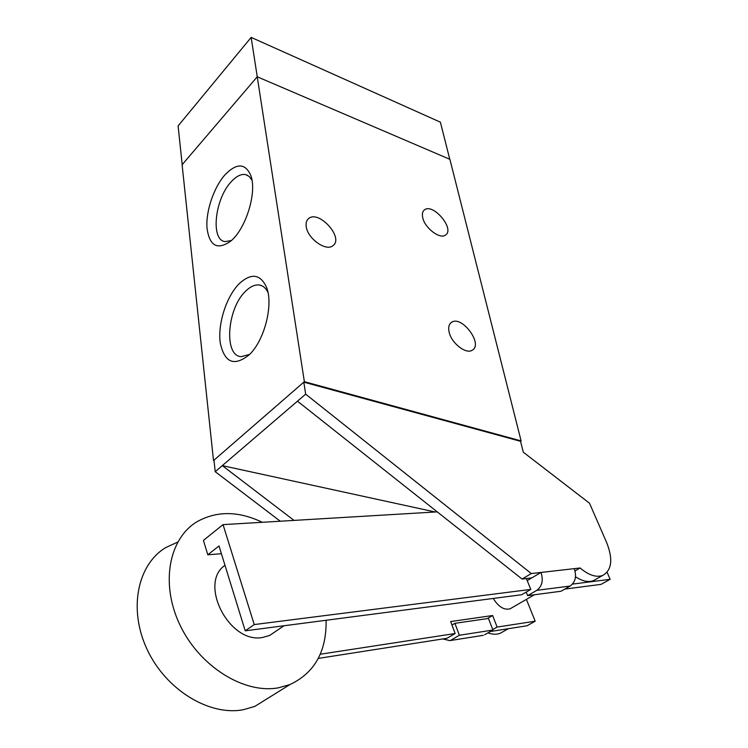 <?xml version="1.0" encoding="UTF-8"?>
<svg xmlns="http://www.w3.org/2000/svg" width="748" height="748" viewBox="0 0 748 748"><rect width="100%" height="100%" fill="white"/><g stroke="black" fill="none" stroke-linecap="round" stroke-linejoin="round"><path stroke-width="1.12" d="M449.772 159.277L440.385 122.167L251.16 37.4L178.089 125.935L182.203 164.635M257.247 76.792L251.16 37.4M422.704 217.565C421.937 213.984 422.517 211.432 424.434 209.907C432.961 202.68 455.158 229.056 445.556 235.003C440.095 239.687 424.686 228 422.704 217.565M449.09 331.934C448.127 327.325 448.95 324.127 451.54 322.323C461.731 314.964 483.563 344.248 472.269 350.186C466.069 354.636 451.24 343.023 449.09 331.934M306.25 226.784C305.689 223.128 306.456 220.417 308.541 218.631C318.629 209.403 344.323 237.864 332.963 245.653C326.306 251.805 307.718 238.78 306.25 226.784M225.148 174.63C236.761 162.84 245.316 163.12 250.814 175.481C257.275 192.189 245.783 229.271 230.468 241.324C217.229 250.393 209.403 245.914 206.981 227.888C205.775 211.039 213.9 187.15 225.148 174.63M251.992 180.231L249.234 176.491L245.671 174.621C241.202 173.77 236.424 176.107 231.328 181.633C214.9 198.594 210.3 240.005 225.008 241.595L231.347 240.557M239.21 283.688C251.281 272.702 260.416 273.964 266.597 287.475C273.534 304.679 264.53 340.19 249.561 354.477C234.292 366.885 224.512 362.958 220.221 342.678C217.659 323.753 226.42 296.47 239.21 283.688M267.98 292.449C265.886 288.139 263.034 285.661 259.425 285.035C255.031 284.436 250.477 286.447 245.755 291.075C227.14 308.12 223.456 355.861 241.174 356.674L249.645 354.402M257.237 76.782L182.101 164.747L213.517 460.581L304.361 381.676L257.237 76.782L449.894 159.333L521.113 440.909L520.543 441.301L523.291 452.194L589.508 503.236L606.74 542.758C613.201 559.448 611.799 570.369 602.561 575.521C596.044 577.643 588.573 575.128 580.121 567.975L540.991 572.454C543.515 580.345 542.122 586.31 536.812 590.331L570.144 586.049C575.427 582.112 576.811 576.315 574.286 568.648M304.361 381.676L521.113 440.909M214.031 460.693L213.517 460.581M276.152 631.06L269.645 635.454L262.632 637.455C229.337 644.168 198.211 583.318 224.989 565.292M326.091 620.27C326.633 651.508 314.562 672.957 289.869 684.607L278.424 687.814C244.035 694.209 199.323 666.346 179.819 624.702C160.044 583.15 169.216 538.13 197.173 521.646C216.827 510.725 238.537 510.94 262.296 522.291M289.869 684.607L254.816 706.402L243.427 709.693C209.272 716.378 165.57 689.656 146.963 649.096C128.067 608.62 137.791 564.263 165.719 547.601L177.706 542.085M526.405 599.382L535.185 621.214L497.121 627.067L492.623 615.52L450.679 621.56L455.167 633.509L320.247 654.238M511.557 607.965L510.061 608.825C504.04 610.275 498.439 606.815 493.25 598.447M223.035 524.629L203.419 540.393L207.794 554.792L219.014 545.956L245.222 630.826L521.618 594.744L530.781 589.405L254.236 624.571L223.035 524.629L437.253 511.875M564.768 589.106L601.083 584.366L610.134 579.307L572.519 584.095M207.794 554.792L221.417 553.726M245.222 630.826L254.236 624.571M526.377 578.541L530.781 589.405M490.351 631.518L527.013 625.786L535.185 621.214M318.274 658.408L446.958 638.296L455.167 633.509M492.754 629.554L497.121 627.067M487.294 618.615L492.623 615.52M607.105 572.304L610.134 579.307M481.488 635.604L449.829 640.615L442.807 638.942M451.175 640.017L459.384 635.258L492.941 630.04L484.751 634.706M451.988 625.057L454.896 623.336L488.453 618.446L492.941 630.04M280.285 521.225L215.209 471.698L213.975 460.179L303.81 382.153L520.543 441.301M303.81 382.153L305.661 394.159L531.304 573.557L522.076 579.045L531.763 577.905L540.991 572.454L531.304 573.557M570.144 586.049L561.009 591.247L527.639 595.651L536.812 590.331M454.896 623.336L459.384 635.258M527.209 580.598L531.763 577.905M526.199 592.07L527.639 595.651M580.121 567.975L575.053 570.911M294.029 520.402L222.296 465.621L435.261 511.997M215.209 471.698L297.47 401.18L522.076 579.045M487.958 632.883C492.53 634.538 496.625 634.669 500.244 633.275L503.301 631.546M508.369 628.703L502.319 629.648M436.673 511.417L435.878 511.959M297.47 401.18L305.661 394.159M575.511 576.802C582.299 581.196 588.255 582.505 593.36 580.71L596.306 579.045M424.434 209.907L423.742 210.553M451.54 322.323L450.53 323.155M308.541 218.631L307.662 219.51M245.671 174.621L247.588 175.341M259.425 285.035L262.043 285.867M283.997 625.767L269.645 635.454M510.061 608.825L534.39 594.763M483.404 635.295L449.829 640.615M508.322 628.713L500.244 633.275M602.561 575.521L593.36 580.71"/></g></svg>
